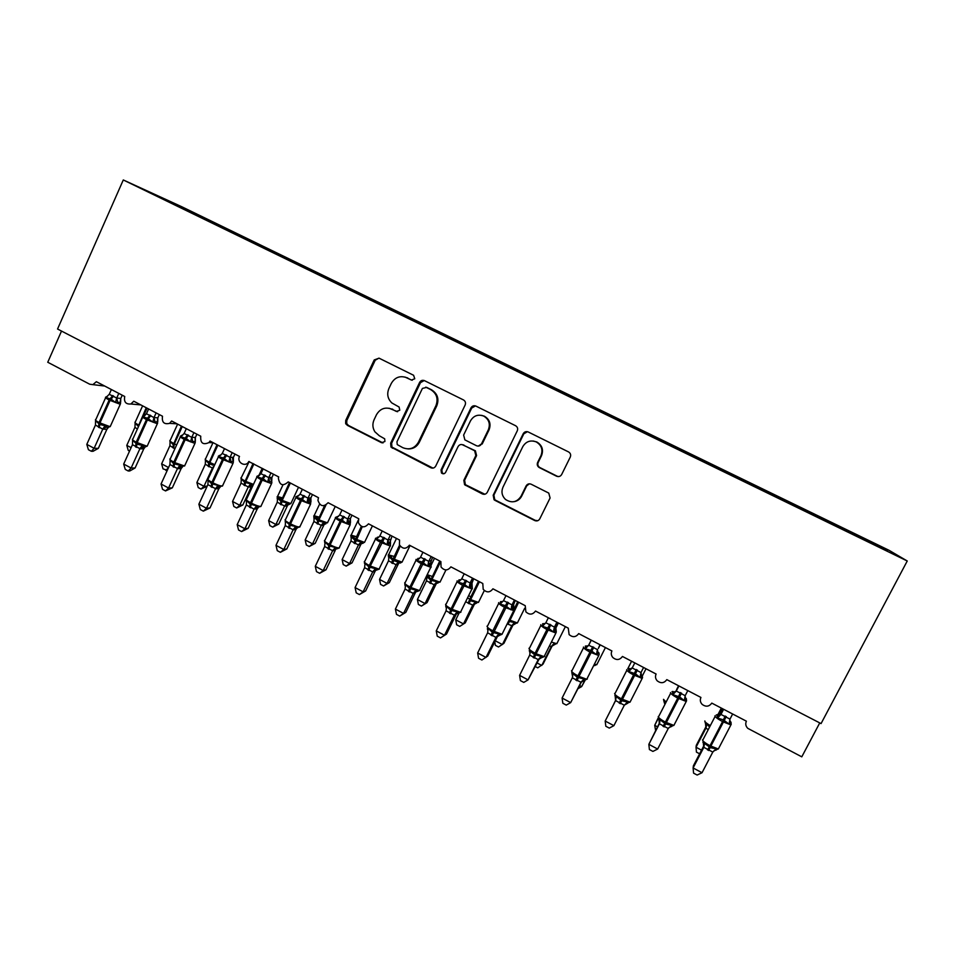 <?xml version="1.0" encoding="UTF-8"?>
<svg xmlns="http://www.w3.org/2000/svg" width="955" height="955" viewBox="0 0 955 955"><rect width="100%" height="100%" fill="white"/><g stroke="black" fill="none" stroke-linecap="round" stroke-linejoin="round"><path stroke-width="1.43" d="M414.768 378.777L413.599 375.267L379.04 358.161L374.217 359.94L345.734 420.379L345.626 423.423L347.357 425.345L381.523 442.702L384.913 441.508L384.686 438.811L379.314 435.755L374.873 431.779C372.546 427.936 372.271 423.948 374.074 419.794L376.461 414.757C380.162 408.561 385.319 406.711 391.92 409.206L396.397 411.45L399.787 410.232L399.106 407.033L391.884 402.974C387.682 398.892 386.68 394.069 388.9 388.506L391.299 383.433C394.916 377.32 399.99 375.387 406.532 377.631L411.414 380.042L414.768 378.777M556.562 476.211C558.747 477.034 560.454 476.461 561.683 474.48L570.278 457.075C571.102 454.878 570.529 453.159 568.547 451.918L528.151 431.935C526.026 431.206 524.379 431.815 523.197 433.749L493.186 495.215L494.057 499.74L494.881 500.313L534.693 520.535C536.853 521.382 538.548 520.821 539.778 518.851L550.08 497.997L548.767 493.09L531.171 484.221C529.01 483.385 527.327 483.958 526.11 485.928L521.036 496.254C516.906 502.33 511.749 503.404 505.565 499.489C501.924 495.955 501.065 491.837 502.999 487.134L522.791 446.654C526.002 441.413 530.491 439.825 536.233 441.914C541.569 445.185 543.144 449.769 540.948 455.69L537.617 462.471C536.829 464.536 537.319 466.207 539.121 467.484L556.562 476.211L558.866 476.557M123.291 179.958L57.551 329.021L821.061 723.592L907.25 560.991L889.093 550.331L181.605 206.662L123.291 179.958L907.25 560.991M465.157 404.992C465.945 402.819 465.383 401.136 463.473 399.93L424.271 380.556C422.253 379.935 420.701 380.556 419.603 382.43L390.655 443.18L390.977 447.036L430.824 467.759C432.913 468.571 434.549 467.998 435.743 466.052L465.157 404.992M475.96 406.114L515.569 425.715C517.526 426.933 518.088 428.628 517.276 430.812L487.325 492.243C486.119 494.189 484.46 494.75 482.335 493.926L464.596 484.722L463.832 480.317L475.841 455.559L474.647 450.772L463.008 444.887C460.895 444.087 459.248 444.66 458.054 446.618L445.627 472.343C444.469 474.014 443.072 474.229 441.473 473L441.019 469.991L470.97 407.881C472.116 405.971 473.728 405.35 475.805 406.042L475.96 406.114M104.68 386.035L92.874 384.638L96.36 381.69L124.735 396.504C123.756 401.924 125.809 404.407 130.895 403.989L133.76 401.219L162.505 416.237C161.681 422.277 164.045 424.641 169.596 423.351L171.637 421L200.753 436.208C200.24 443.096 202.985 445.209 208.966 442.571L210.005 441.043L239.49 456.442C236.363 462.566 245.877 467.783 248.778 461.516L278.729 476.939L278.359 478.001C279.517 485.331 282.811 486.62 288.219 481.893L318.481 497.698L317.931 500.325C320.188 506.496 323.578 507.296 328.09 502.712L358.746 518.732L358.352 522.564C361.229 527.769 364.607 528.187 368.487 523.818L399.548 540.041L399.417 544.756C402.628 549.209 405.959 549.364 409.42 545.186L440.888 561.624L441.043 566.972C444.433 570.899 447.716 570.863 450.891 566.852L482.788 583.505L483.194 589.307C486.692 592.852 489.939 592.685 492.923 588.805L525.238 605.685L525.871 611.833C529.452 615.092 532.663 614.829 535.516 611.045L568.273 628.151L569.108 634.586C572.725 637.63 575.925 637.295 578.694 633.595L611.892 650.94C610.842 653.327 611.176 655.536 612.895 657.589C616.56 660.478 619.747 660.096 622.445 656.455L656.109 674.027C655.011 676.51 655.405 678.79 657.255 680.879C660.967 683.637 664.155 683.219 666.817 679.626L700.934 697.448C699.812 700.003 700.23 702.343 702.223 704.456C705.972 707.118 709.159 706.664 711.785 703.107L746.392 721.18C745.222 723.818 745.688 726.206 747.801 728.355L801.782 756.838L819.748 722.911M727.555 473.358L833.524 524.856M727.638 473.191L683.207 451.811M683.291 451.643L639.468 430.55M639.54 430.383L596.302 409.576M596.374 409.397L553.709 388.876M553.781 388.697L511.677 368.451M511.737 368.272L470.194 348.288M470.254 348.109L429.261 328.389M429.308 328.222L388.84 308.752M388.888 308.572L348.945 289.365M348.993 289.186L309.563 270.217M309.599 270.038L270.671 251.32M270.707 251.141L232.28 232.662M826.899 521.645L827.424 520.618L785.141 500.265L784.724 501.148M813.541 514.936L813.875 514.22M784.055 500.826L784.58 499.811L742.345 479.47L741.916 480.341M770.363 493.95L770.709 493.246M727.674 473.417L728.188 472.415L700.099 458.949L699.74 459.63M727.65 473.405L728.092 472.546M686.096 453.207L686.597 452.204L658.389 438.679L658.019 439.36M685.571 452.957L686.024 452.109M645.043 433.26L645.544 432.257L617.205 418.672L616.823 419.341M644.028 432.77L644.494 431.935M604.503 413.563L604.993 412.56L576.545 398.915L576.163 399.584M603.011 412.835L603.488 412.011M564.465 394.105L564.954 393.114L536.4 379.41L535.994 380.066M562.519 393.15L562.996 392.338M524.975 374.778L525.405 373.894L496.743 360.154L496.337 360.787M522.516 373.715L523.018 372.916M485.952 355.738L486.346 354.926L457.576 341.126L457.17 341.759M483.087 354.424L483.528 353.732M447.37 336.996L447.764 336.172L418.899 322.336L418.481 322.957M444.111 335.408L444.529 334.787M409.253 318.469L409.647 317.657L380.699 303.774L380.269 304.382M405.589 316.69L406.006 316.069M371.602 300.18L371.984 299.369L342.952 285.438L342.511 286.034M367.532 298.199L367.962 297.578M334.405 282.095L334.787 281.295L305.66 267.316L305.218 267.913M329.929 279.922L330.37 279.326M297.65 264.237L298.02 263.437L268.821 249.422L268.379 250.007M292.791 261.873L293.233 261.276M261.336 246.581L261.694 245.781L178.943 205.755L178.716 206.435M232.304 232.483L194.354 214.23M225.44 229.14L225.798 228.352M61.514 331.075L47.75 362.255L89.722 384.22L92.874 384.638M828.092 522.23L828.51 521.335L827.424 520.618M741.76 480.27L742.345 479.47M686.597 452.204L700.099 458.949M645.544 432.257L658.389 438.679M604.993 412.56L617.205 418.672M564.954 393.114L576.545 398.915M525.405 373.894L536.4 379.41M486.346 354.926L496.743 360.154M447.764 336.172L457.576 341.126M409.647 317.657L418.899 322.336M371.984 299.369L380.699 303.774M334.787 281.295L342.952 285.438M298.02 263.437L305.66 267.316M261.694 245.781L268.821 249.422M878.696 546.606L879.304 546.009L828.51 521.335M879.304 546.009L887.302 550.784L833.62 524.701M194.39 214.051L151.165 193.041L178.943 205.755M728.188 472.415L742.274 479.255M411.414 380.042L405.075 377.082M389.055 408.227L397.626 411.712M378.956 358.125L375.231 360.226L346.82 420.498L346.713 423.531L348.444 425.441L383.015 442.941M424.235 380.532L420.487 382.645L391.622 443.227L391.944 447.083L432.973 468.117M426.658 387.372L422.408 388.434L396.958 441.783L397.256 444.588L402.831 447.692C409.468 450.247 414.661 448.42 418.433 442.201L435.934 405.66C438.452 398.748 436.674 393.376 430.61 389.556L425.739 387.145M408.012 448.922C413.085 449.053 416.858 446.833 419.329 442.249L418.433 442.201M426.718 387.408L431.469 389.759C437.521 393.567 439.3 398.927 436.781 405.815L419.329 442.249M461.981 444.553L475.387 450.796L476.581 455.571L464.608 480.258L465.372 484.651L484.842 494.236M475.459 405.911L471.734 408.024L441.843 469.967L442.308 472.964L443.848 473.752M488.363 429.738C490.512 423.853 488.96 419.293 483.684 416.082C478.049 414.052 473.644 415.64 470.493 420.857L463.629 435.062L464.87 439.873L476.461 445.71C478.586 446.522 480.246 445.949 481.451 443.98L488.363 429.738L489.067 429.834C491.216 423.948 489.664 419.412 484.412 416.213L481.571 415.353M478.264 446.104L481.451 443.98M489.067 429.834L482.18 444.027M533.165 441.007L536.817 441.974C542.13 445.233 543.705 449.805 541.509 455.702L538.19 462.471C537.402 464.524 537.892 466.183 539.682 467.461L557.087 476.163M514.172 501.65C517.55 501.041 520.045 499.214 521.657 496.158L521.036 496.254M529.368 483.815L526.706 485.856L521.657 496.158M527.423 431.696L523.818 433.821L493.878 495.108L494.75 499.632L495.573 500.193L535.278 520.368L537.772 520.69M129.558 451.094L128.233 450.39L126.788 445.376L134.965 427.279L135.121 423.137L138.26 426.312L146.234 407.737M126.788 445.376L131.11 447.668M137.365 429.082L134.965 427.279M135.073 423.948L135.121 423.137M118.79 393.4L116.713 398.044L120.748 398.426L120.652 402.234L115.483 402.544L111.15 399.095L105.921 397.543L107.569 396.134M95.512 421.43L95.56 420.666L99.738 424.509L105.074 425.703L107.473 427.494L107.235 428.485L106.841 429.356L102.77 429.153L95.44 425.082L86.798 444.373L94.139 448.289L102.746 429.129M98.329 448.373L93.029 451.309L91.346 451.273L94.139 448.289L98.329 448.373L106.841 429.356M108.273 427.554L106.888 429.332M120.748 398.426L120.593 401.948M122.24 395.203L120.772 398.45M111.389 389.533L109.24 394.308L116.713 398.044M105.921 397.543L109.24 394.308M116.641 398.187L115.483 402.544M95.56 420.666L95.44 425.082M105.074 425.703L102.818 428.986M91.346 451.273L88.409 449.71L86.798 444.373M167.316 470.266L163.019 468.857L161.634 463.855L169.918 445.687L170.097 441.532L173.309 444.744L181.414 426.109M161.634 463.855L168.569 467.532M174.884 448.79L169.918 445.687M170.05 442.428L170.097 441.532M165.812 470.349L168.474 467.747M207.163 486.226L201.039 489.056L203.976 486.31L212.404 468.057L205.277 464.297L196.885 482.55L203.976 486.31L207.187 486.155M212.953 468.583L212.332 468.189M205.444 461.134L205.492 460.143L208.763 463.402L217.012 444.696M208.202 466.398L208.763 463.402L212.75 465.109M212.404 468.057L214.23 465.622M205.277 464.297L205.492 460.143M201.039 489.056L198.21 487.551L196.885 482.55M242.833 504.992L236.685 507.976L239.741 505.279L248.264 486.943L241.054 483.146L232.554 501.459L239.741 505.279L242.833 504.992L251.249 486.907L248.204 487.074M251.32 486.775L252.442 485.403L249.924 487.05C248.634 487.05 249.422 486.489 252.311 485.391L250.616 483.875L244.647 482.287L253.027 463.509M241.257 480.067L241.305 478.98L244.647 482.287L244.014 485.259M248.264 486.943L250.616 483.875M241.054 483.146L241.305 478.98M236.685 507.976L233.82 506.46L232.554 501.459M278.8 524.056L272.748 527.136L275.911 524.462L284.566 506.043L277.26 502.211L268.642 520.606L275.911 524.462L278.8 524.056L287.336 505.899L284.495 506.186M288.446 504.467L287.336 505.899M280.746 499.752L281.152 497.746L279.349 498.45L279.827 499.226M282.322 497.83L277.511 496.54L277.189 498.629L277.559 498.033L280.961 501.387L289.484 482.55M280.257 504.347L280.961 501.387L286.978 502.987L289.258 504.503M284.566 506.043L286.978 502.987M277.26 502.211L277.559 498.033M272.748 527.136L269.859 525.596L268.642 520.606M156.119 412.894L154.006 417.562L157.826 417.824L157.766 421.668L152.8 422.11L147.548 418.159L143.119 417.037L144.862 415.544M132.566 441.091L132.614 440.267L136.875 444.171L142.247 445.352L144.456 447.095M135.097 467.986L129.808 470.958L128.209 470.982L131.122 468.034L123.684 464.058L132.459 444.684L139.919 448.647L131.122 468.034L135.097 467.986L143.775 448.862L139.872 448.802L143.405 446.761M145.1 447.143L143.775 448.862M157.826 417.824L157.635 421.298M159.33 414.577L157.85 417.848M148.622 408.979L146.449 413.778L154.006 417.562M143.119 417.037L146.449 413.778M153.946 417.705L152.8 422.11M132.614 440.267L132.459 444.684M142.247 445.352L139.919 448.647M128.209 470.982L125.248 469.394L123.684 464.058M193.925 432.639L191.776 437.318L195.381 437.462L195.333 441.341L190.582 441.914L186.213 438.417L180.793 436.781L182.56 435.11M170.074 461.026L170.133 460.107L173.571 463.581L179.886 465.264L181.904 466.935L184.948 465.228M172.33 487.838L165.537 490.93L168.569 488.017L161.049 483.994L169.93 464.536L177.487 468.547L168.569 488.017L172.33 487.838L181.128 468.63L177.427 468.69M182.393 466.983L181.128 468.63M195.381 437.462L195.154 440.888M196.897 434.191L195.393 437.474M186.321 428.676L184.124 433.498L191.776 437.318M180.793 436.781L184.124 433.498M191.716 437.474L190.582 441.914M170.133 460.107L169.93 464.536M179.886 465.264L177.487 468.547M181.366 468.189L182.453 466.983M165.537 490.93L162.541 489.33L161.049 483.994M232.208 452.634L230.036 457.338L233.39 457.338L233.39 461.265L228.854 461.969L223.53 457.97L218.934 456.765L220.557 454.998M208.071 481.225L208.13 480.198L211.64 483.731L218.003 485.427L219.841 487.038L222.849 485.307M210.016 507.941L203.331 511.14L206.495 508.251L198.879 504.192L207.892 484.639L215.544 488.697L206.495 508.251L210.016 507.941L218.934 488.65L215.484 488.865L219.053 486.775M220.151 487.062L218.934 488.65M233.39 457.338L233.151 460.967M234.942 454.067L233.414 457.361M224.509 448.611L222.276 453.458L230.036 457.338M218.934 456.765L222.276 453.458M229.964 457.481L228.854 461.969M208.13 480.198L207.892 484.639M218.003 485.427L215.544 488.697M219.029 488.471L220.199 487.062M203.331 511.14L200.299 509.516L198.879 504.192M271.853 482.848L271.721 481.499L267.615 482.275L263.198 478.753L257.564 477.011L259.032 475.148M246.342 499.811L246.271 501.184L246.605 500.551L250.198 504.133L256.609 505.84L257.599 507.177L260.906 506.46L261.252 505.637M248.193 528.294L241.615 531.589L244.898 528.748L237.186 524.629L246.318 505.004L254.078 509.111L244.898 528.748L248.193 528.294L257.241 508.931L254.078 509.111M258.423 507.403L257.241 508.931M270.969 472.88L268.773 477.607L271.9 477.476L271.602 480.795M273.464 474.181L271.912 477.5M263.186 468.81L260.906 473.68L268.773 477.607M271.9 477.476L271.733 481.499M257.564 477.011L260.906 473.68M268.809 477.584L267.615 482.275M246.605 500.551L246.318 505.004M256.609 505.84L254.126 509.003L257.599 507.177M241.615 531.589L238.535 529.953L237.186 524.629M315.198 543.347L309.253 546.511L312.536 543.873L321.286 525.393L313.909 521.502L305.17 539.969L312.536 543.873L315.198 543.347L323.84 525.119L321.238 525.537L327.792 522.17M324.903 523.734L323.84 525.119M317.167 518.887L317.561 516.87L315.807 517.61L316.26 518.362M313.801 517.885L314.231 517.324L317.717 520.726L324.569 505.649M316.941 523.662L317.717 520.726L323.769 522.337L324.593 523.555M321.286 525.393L325.93 523.782M321.608 524.856L323.769 522.337M313.909 521.502L314.231 517.324M309.253 546.511L306.316 544.959L305.17 539.969M310.244 493.389L308.011 498.14L310.888 497.865L310.948 501.864L306.865 502.855L301.482 498.808L296.683 497.519L297.256 496.051L298.808 495.633M285.163 521.752L285.569 521.167L290.189 525.298L295.704 526.527L297.208 528.008L300.145 526.241M286.846 548.91L280.376 552.312L283.802 549.507L275.983 545.341L285.247 525.62L293.101 529.774L283.802 549.507L286.846 548.91L296.014 529.464L293.03 529.93M296.086 529.309L297.136 527.996L296.086 529.309M310.888 497.865L310.554 501.053M312.476 494.559L310.9 497.889M302.353 489.27L300.049 494.153L308.011 498.14M296.683 497.519L300.049 494.153M307.94 498.283L306.865 502.855M285.569 521.167L285.247 525.62M295.704 526.527L293.101 529.774M280.376 552.312L277.26 550.653L275.983 545.341M346.617 423.244L346.056 424.223M352.037 562.877L346.188 566.124L349.59 563.522L358.459 544.959L350.986 541.019L342.141 559.582L349.59 563.522L352.037 562.877L360.799 544.565L358.4 545.114L359.402 543.956L363.031 543.3M354.03 538.25L354.412 536.233L352.693 537.008L353.135 537.713M351.285 538.334L351.356 536.841L354.914 540.291L361.324 526.348M354.054 543.216L354.914 540.291L361.002 541.915L361.778 543.12M358.459 544.959L361.002 541.915M350.986 541.019L351.356 536.841M346.188 566.124L343.215 564.548L342.141 559.582M350.019 514.172L347.751 518.935L350.389 518.517L350.473 522.564L346.629 523.698L342.177 520.129L336.315 518.29L336.817 516.774L338.524 516.297M324.975 543.49L325.046 542.046L328.807 545.735L335.312 547.478L336.649 548.898L339.359 547.931L339.55 547.108M326.001 569.801L319.65 573.298L323.196 570.541L315.281 566.315L324.676 546.511L332.638 550.713L323.196 570.541L326.001 569.801L335.3 550.247L332.567 550.88L336.172 548.743M350.389 518.517L350.007 521.549M351.989 515.199L350.401 518.541M342.021 509.994L339.694 514.9L347.751 518.935M336.315 518.29L339.694 514.9M347.68 519.09L346.629 523.698M325.046 542.046L324.676 546.511M335.312 547.478L332.638 550.713M319.65 573.298L316.487 571.615L315.281 566.315M392.063 408.979L392.887 409.349M389.318 582.634L383.576 585.976L387.085 583.421L396.086 564.775L388.518 560.788L379.553 579.422L387.085 583.421L389.318 582.634L398.199 564.238L396.015 564.906M391.335 557.851L391.693 555.834L390.022 556.634L390.44 557.302M388.852 558.269L388.924 556.598L392.553 560.096L399.572 545.09M391.634 562.996L392.553 560.096L400.587 563.044M396.086 564.775L398.701 561.731M388.518 560.788L388.924 556.598M383.576 585.976L380.568 584.388L379.553 579.422M390.32 535.218L388.017 540.005L390.392 539.444L390.511 543.526L386.906 544.804L381.463 540.709L376.473 539.336L377.44 537.164L378.777 537.211M364.953 564.823L365.025 563.187L368.869 566.936L375.434 568.691L376.604 570.063L379.35 569.073L379.469 568.261M365.658 590.942L359.414 594.559L363.103 591.837L355.081 587.552L364.619 567.664L372.677 571.926L363.103 591.837L365.658 590.942L375.088 571.317L372.617 572.093L376.234 569.932M375.16 571.174L376.007 570.051M382.215 530.98L379.851 535.91L388.04 539.981L388.721 543.956M392.016 536.101L389.974 542.273M376.473 539.336L379.851 535.91M387.945 540.148L386.906 544.804M365.025 563.187L364.619 567.664M375.434 568.691L372.677 571.926M359.414 594.559L356.215 592.852L355.081 587.552M427.052 602.629L421.418 606.079L425.059 603.548L434.167 584.83L426.515 580.795L417.419 599.501L425.059 603.548L427.052 602.629L436.053 584.162L434.107 584.961M429.093 577.656L429.44 575.662L427.816 576.498L428.198 577.107M426.873 578.479L426.957 576.593L430.669 580.139L439.766 561.039M429.655 583.028L430.669 580.139L436.853 581.798L437.808 583.051L440.351 581.452M434.167 584.83L436.853 581.798M426.515 580.795L426.957 576.593M421.418 606.079L418.374 604.455L417.419 599.501M431.147 556.538L428.807 561.349L430.92 560.633L431.015 565.026L427.721 566.196L422.241 562.077L417.144 560.657L417.944 558.365L419.579 558.389M405.457 586.466L404.896 585.105L405.541 584.615L409.468 588.423L416.082 590.19L417.108 591.503L419.854 590.488L419.913 589.689M405.827 612.37L399.703 616.094L403.535 613.42L395.406 609.075L405.087 589.092L413.252 593.413L403.535 613.42L405.827 612.37L415.389 592.649L413.181 593.58L416.81 591.408M432.567 557.278L430.466 563.223M422.934 552.253L420.534 557.207L428.807 561.349M417.144 560.657L420.534 557.207M428.735 561.492L427.721 566.196M405.541 584.615L405.087 589.092M416.082 590.19L413.252 593.413M399.703 616.094L396.468 614.363L395.406 609.075M459.713 626.408L465.252 622.875L459.713 626.408L456.633 624.785L455.762 619.831L463.485 623.925L472.725 605.124L465.945 601.901M465.252 622.875L474.36 604.324L472.653 605.279L478.813 601.71M455.762 619.831L459.009 613.206M474.432 604.193L475.005 603.393M468.153 603.297L469.239 600.432L475.471 602.104L476.068 603.226M472.725 605.124L475.471 602.104M472.51 578.133L470.135 582.968L471.985 582.108L472.164 586.609L469.072 587.874L463.557 583.72L458.352 582.252L458.985 579.864L460.943 579.816M446.486 608.454L445.854 606.771L446.582 606.33L450.593 610.185L457.254 611.976L458.137 613.229L460.895 612.191L460.907 611.415M446.51 634.072L440.53 637.904L444.493 635.278L436.268 630.885L446.081 610.806L454.353 615.187L444.493 635.278L446.51 634.072L456.227 614.268L454.27 615.342M464.19 573.8L461.754 578.778L470.158 582.944L470.779 586.943M473.644 578.73L471.507 584.4M458.352 582.252L461.754 578.778M470.063 583.123L469.072 587.874M446.582 606.33L446.081 610.806M457.254 611.976L454.353 615.187M440.53 637.904L437.247 636.149L436.268 630.885M495.299 640.805L502.39 644.553L511.761 625.68L507.511 624.021M494.797 641.82L495.382 645.353L498.498 647.001L503.906 643.36L513.145 624.737L511.689 625.823L515.282 623.83M508.872 621.287L514.566 622.66L515.103 623.758M511.761 625.68L514.566 622.66M514.423 600.027L512.011 604.885L513.587 603.858L513.874 608.49L510.973 609.827L505.422 605.649L500.11 604.133L500.551 601.626L502.593 601.543M488.041 630.801L487.348 628.724L488.16 628.318L492.279 632.234L498.988 634.036L499.728 635.242L495.92 637.403L487.623 632.807L477.655 652.981L486 657.434L495.92 637.391L497.591 636.161L487.742 656.061L481.881 660.012L478.562 658.234L477.655 652.981M515.27 600.468L513.098 605.78M505.995 595.634L503.524 600.623L512.011 604.885M500.11 604.133L503.524 600.623M511.94 605.04L510.973 609.827M488.16 628.318L487.623 632.807M498.988 634.036L495.991 637.248M537.188 663.009L541.772 665.444L551.274 646.487L549.435 645.962M535.385 666.602L537.749 667.855L543.049 664.107L552.42 645.401M552.396 645.437L551.202 646.619M551.274 646.487L554.163 643.479L554.76 644.589L557.171 643.002M556.276 632.174L556.132 630.67L553.434 632.079L548.874 628.414L542.428 626.313L542.691 623.699L544.314 623.615M529.273 650.498L534.502 654.593L541.27 656.407L541.891 657.565L544.625 656.455L544.541 655.751M519.604 675.364L520.415 680.605L523.782 682.407L528.055 679.876L519.604 675.364L529.703 655.106L538.202 659.607L528.055 679.876L539.515 658.353M539.491 658.389L538.119 659.75M556.896 622.218L554.461 627.089L555.667 626.074M557.445 622.505L555.738 625.919M548.349 617.754L545.842 622.779L554.461 627.089M555.738 625.907L556.144 630.658M542.428 626.313L545.842 622.779M554.378 627.244L553.434 632.079M530.3 650.606L529.703 655.106M541.27 656.407L538.202 659.607M579.625 685.511L581.655 686.597L584.878 680.223M578.05 688.639L581.655 686.597L585.164 680.187M594.726 665.623L597.102 664.035M598.749 652.563L596.469 654.641L590.847 650.403L585.308 648.791L585.379 646.046L586.657 645.962M571.747 672.702L577.298 677.238L584.126 679.077L584.579 680.163L587.325 679.029L587.218 678.372M562.101 698.045L562.841 703.274L566.255 705.1L570.672 702.617L562.101 698.045L572.284 677.847L580.974 682.252L570.672 702.617L581.786 681.249M581.702 681.321L580.891 682.419L584.579 680.163M599.943 644.697L598.379 648.409M600.182 644.828L598.451 648.254M591.288 640.172L588.734 645.222L597.472 649.591L598.021 653.59M585.308 648.791L588.734 645.222M597.388 649.746L596.469 654.641M573.012 673.191L572.367 677.692M584.126 679.077L580.974 682.252M615.82 699.955L613.922 703.704L615.82 699.991M642.082 675.257L642.417 675.937L640.089 677.501L635.481 673.788L628.772 671.568L628.653 668.703L629.596 668.572M614.865 695.55L621.729 700.743L627.554 702.044L627.936 703.107L624.379 705.112M615.199 696.362L615.593 700.6L605.183 721.037L615.629 700.516M613.874 725.669L609.29 728.104L605.828 726.254L605.183 721.037L613.874 725.669L624.319 705.22L615.593 700.6L616.285 696.088M643.575 667.485L640.984 672.559L640.089 677.501M632.294 667.82L634.8 662.901L632.21 667.975L640.984 672.559M628.772 671.568L632.21 667.975M627.554 702.044L624.319 705.22M658.401 717.468L654.712 725.334L658.425 718.112M655.596 730.42L654.712 725.334L657.458 726.791M663.63 699.92L664.167 702.164L665.289 701.913L665.062 704.11M686 698.248L686.454 699.048L684.305 700.672L679.674 696.947L672.833 694.655L672.511 691.671L673.144 691.492M658.556 718.697L665.719 724.021L671.58 725.334L671.89 726.349L668.918 727.591M657.649 749.042L652.91 751.418L649.4 749.544L648.851 744.339L657.649 749.042L668.249 728.486L659.416 723.806L648.851 744.339L659.774 722.314M658.974 719.521L659.332 723.962L659.762 722.374M687.803 690.584L685.177 695.682L684.305 700.672M676.713 689.379L676.283 691.026L685.177 695.682M678.575 685.762L676.797 689.224M678.91 685.941L676.367 690.883M672.833 694.655L676.283 691.026M660.156 719.294L659.416 723.806M671.58 725.334L668.249 728.486M699.633 753.805L696.446 752.122L696.028 747.24L705.96 728.116L706.163 726.313L696.291 745.318L696.028 747.24L701.531 750.164M708.216 729.668L705.96 728.116M704.933 721.562L705.578 723.95L706.784 723.735L708.598 726.134M706.032 727.973L706.784 723.735M730.527 721.562L731.1 722.481L729.119 724.165L723.389 719.843L717.503 718.065L716.966 714.961L721.156 712.418L720.953 714.412L729.966 719.127L732.64 713.994M702.832 742.13L710.305 747.622L716.202 748.935L716.441 749.926L713.946 750.737M702.032 772.726L697.126 775.042L693.569 773.144L693.103 767.963L702.032 772.726L712.788 752.074L703.835 747.335L693.103 767.963L693.414 765.755L703.99 745.425L703.74 747.49L703.346 743.002M721.073 712.573L722.959 708.944M723.615 709.29L721.037 714.256M717.503 718.065L720.953 714.412M729.966 719.127L729.119 724.165M704.635 742.811L703.835 747.335M716.202 748.935L712.788 752.074M407.785 378.013L406.854 377.786M397.352 411.593L396.397 411.45M382.525 442.762L381.523 442.702M348.444 425.441L347.357 425.345M346.82 420.498L345.734 420.379M375.231 360.226L374.217 359.94M412.262 380.233L411.342 380.006M431.684 467.735L430.824 467.759M393.257 448.217L392.302 448.182M391.622 443.227L390.655 443.18M420.487 382.645L419.603 382.43M436.781 405.815L435.934 405.66M431.469 389.759L430.61 389.556M483.063 493.842L482.335 493.926M466.279 485.319L465.515 485.379M464.608 480.258L463.832 480.317M476.581 455.571L475.841 455.559M474.898 450.509L474.158 450.474M463.784 444.935L463.008 444.887M441.843 469.967L441.019 469.991M471.734 408.024L470.97 407.881M526.706 485.856L526.11 485.928M495.573 500.193L494.881 500.313M493.878 495.108L493.186 495.215M523.818 433.821L523.197 433.749M142.605 405.839L135.3 421.991C134.261 422.229 135.312 423.208 138.451 424.927M143.56 415.926L147.07 408.179M112.714 395.537L109.145 400.038C105.826 398.223 104.752 397.232 105.933 397.041L107.64 396.086M105.623 397.71L95.882 419.448C94.676 419.711 95.727 420.749 99.034 422.576L98.472 427.267M120.581 403.476L119.924 404.168L109.145 400.038L99.034 422.576L109.837 426.599L110.553 425.846M99.356 427.745L99.917 423.041L110.028 400.503L113.597 396.003M116.749 398.032L117.608 401.948M120.437 400.085L120.294 404.18L110.219 426.599L107.461 427.494M106.292 427.124L102.77 429.153M177.618 424.127L170.241 440.303C169.166 440.565 170.265 441.58 173.535 443.383L174.383 443.824L182.262 426.551M172.807 447.764L173.309 444.744L174.156 445.197L174.383 443.824L176.651 444.923M173.655 448.205L174.156 445.197M213.001 442.702L205.576 458.83C204.477 459.104 205.635 460.179 209.026 462.041L209.885 462.495L217.871 445.149M209.061 466.852L209.885 462.495L214.756 464.667M212.356 468.213L213.777 466.804M249.207 461.516L241.34 477.572C240.206 477.87 241.412 478.98 244.946 480.926L245.805 481.38L253.899 463.963M244.886 485.713L245.805 481.38L253.469 484.388M248.216 487.098L251.547 485.14M282.943 484.937L277.499 496.54C276.365 496.851 277.63 498.021 281.283 500.038L290.857 503.583L291.18 502.903M281.14 504.813L282.167 500.504L290.368 483.015M287.3 505.923L288.47 504.443M284.506 506.198L287.849 504.24M277.189 498.629L277.499 499.238M149.959 415.031L146.437 419.591C142.987 417.705 141.865 416.655 143.071 416.452L144.014 415.664M142.761 417.144L132.888 438.954C131.659 439.24 132.757 440.327 136.195 442.225L135.526 446.904M157.682 422.946L157.121 423.662L146.437 419.591L136.195 442.225L146.891 446.188L147.512 445.412M136.422 447.37L137.09 442.702L147.345 420.057L150.854 415.497M154.053 417.538L154.877 421.465M157.527 419.15L157.384 423.662L147.166 446.188L144.444 447.083C142.808 447.453 142.45 447.835 143.393 448.253L143.728 448.886M187.681 434.764L184.22 439.384C180.614 437.426 179.445 436.328 180.686 436.101L181.45 435.408M180.352 436.817L170.36 458.71C169.083 459.009 170.241 460.143 173.822 462.125L173.034 466.78M173.941 467.258L174.729 462.614L184.578 466.028L194.951 443.395L184.22 439.384L173.822 462.125L174.729 462.614L185.127 439.861L188.589 435.241M195.25 442.654L195.118 438.369M181.534 435.432L182.632 435.194M191.824 437.306L192.624 441.246M180.984 466.649L177.439 468.702M181.916 466.935C179.659 467.628 179.134 468.093 180.304 468.344L181.08 468.654M225.881 454.747L222.467 459.439C218.719 457.385 217.489 456.239 218.755 456.001L219.101 455.595M218.42 456.729L208.286 478.706C206.984 479.016 208.19 480.21 211.926 482.287L211.031 486.907M211.95 487.396L212.846 482.776C217.036 484.877 220.223 486 222.419 486.119L232.996 463.39L222.467 459.439L211.926 482.287L212.846 482.776L223.386 459.928L226.801 455.237M233.307 462.614L233.175 461.289C232.363 458.233 232.375 457.039 233.187 457.732L233.247 457.743M219.626 455.38L220.892 455.069M230.071 457.314L230.847 461.265M219.853 487.026C216.833 488.196 216.009 488.781 217.37 488.793L218.898 488.674M264.559 474.993L261.204 479.756C257.313 477.619 256.012 476.414 257.301 476.151M256.955 476.891L246.688 498.94C245.363 499.286 246.641 500.539 250.52 502.7L249.506 507.284M250.437 507.785L251.452 503.19C255.618 505.291 258.757 506.389 260.858 506.46L271.53 483.636L261.204 479.756L250.52 502.7L251.452 503.19L262.148 480.246L265.502 475.483M258.196 475.578L259.641 475.196M271.721 481.499L270.301 477.369L268.773 477.691L269.561 481.535M258.399 507.403L257.205 508.955M319.137 517.121L314.028 515.736C313.001 516.118 314.35 517.335 318.075 519.377L318.958 519.842L325.942 505.088M317.824 524.128L318.958 519.842L327.458 522.874L335.253 506.448M323.817 525.143L324.975 523.698M313.813 517.897L314.171 518.661M303.75 495.49L300.455 500.325C296.492 498.152 295.083 496.898 296.241 496.552M285.485 519.448C284.292 519.878 285.664 521.179 289.604 523.376L288.47 527.936M289.413 528.425L290.547 523.877C294.641 525.942 297.709 527.017 299.751 527.076L310.566 504.145L300.455 500.325L289.604 523.376L290.547 523.877L301.398 500.814L304.693 495.979M309.348 502.067L310.566 504.145L310.769 501.972L308.704 498.403L307.916 498.522L308.775 502.079M297.256 496.051L298.903 495.573M285.509 522.445L285.175 521.764M296.635 527.829L293.042 529.941M356.394 536.65L350.986 535.158C350.091 535.612 351.524 536.877 355.296 538.954L364.524 542.392L364.858 541.688M354.95 543.682L362.267 526.706M360.763 544.589L361.79 543.264M343.442 516.249L340.195 521.155C336.172 518.947 334.668 517.646 335.683 517.228M324.772 540.22C323.721 540.721 325.189 542.082 329.2 544.314L327.947 548.839M328.902 549.352L330.155 544.816C334.166 546.857 337.163 547.907 339.132 547.967L350.115 524.916L340.195 521.155L329.2 544.314L330.155 544.816L341.162 521.669L344.397 516.75M348.969 522.851L350.115 524.916L350.33 522.719L347.596 519.615L348.491 522.886M336.817 516.774L338.679 516.189M347.787 518.911L347.465 519.675M394.105 556.431L388.399 554.819C387.611 555.344 389.151 556.658 392.983 558.77L402.031 562.161L402.377 561.445M392.541 563.474L400.217 546.129M398.163 564.274L399.095 563.044M396.027 564.918L399.405 562.913M383.647 537.283L380.472 542.273C376.377 540.029 374.766 538.656 375.649 538.166M364.571 561.265C363.652 561.838 365.228 563.271 369.31 565.527L367.926 570.028M368.893 570.541L370.277 566.04L379.051 569.132L390.189 545.974L380.472 542.273L369.31 565.527L370.277 566.04L384.614 537.796M390.476 545.938L390.404 543.729L387.635 541.031M376.903 537.772L378.992 537.056M432.281 576.45L427.494 574.767M426.849 576.092L432.042 579.315L440.697 561.528M430.574 583.505L432.042 579.315L440.004 582.168L445.961 569.944M436.017 584.185L436.829 583.087M434.107 584.973L437.509 582.944M424.378 558.603L421.262 563.653C417.096 561.373 415.389 559.952 416.117 559.367M404.884 582.574C404.108 583.242 405.791 584.723 409.934 587.027L408.442 591.479M409.42 592.005L410.925 587.54L419.496 590.572L430.789 567.294L421.262 563.653L409.934 587.027L410.925 587.54L425.369 559.117M431.147 567.246L431.015 565.026L428.568 562.614L429.487 565.312M417.514 559.033L419.83 558.186M428.831 561.313L428.353 562.65M416.201 591.527L415.365 592.685M470.922 596.72L468.607 595.729M467.831 598.057L469.741 599.131L478.503 581.273M469.239 600.432L469.741 599.131L470.672 599.621L479.434 581.762M469.084 603.787L470.672 599.621L478.455 602.426L484.304 590.548M465.646 580.186L462.602 585.331C458.364 583.004 456.538 581.523 457.135 580.855M445.734 604.169C445.102 604.921 446.892 606.461 451.106 608.801L449.471 613.229M450.462 613.755L452.109 609.326L460.477 612.286L471.937 588.913L462.602 585.331L451.106 608.801L452.109 609.326L466.649 580.712M472.355 588.841L472.164 586.609L469.621 584.544M458.651 580.592L461.205 579.566M457.923 613.158L454.282 615.354M457.457 612.847L456.204 614.292M509.493 620.034L517.395 622.947L517.753 622.218M514.029 609.206L517.717 601.745M508.072 624.319L518.661 602.247M507.475 602.068L504.491 607.285C500.181 604.933 498.247 603.381 498.677 602.629M487.122 626.05C486.632 626.886 488.542 628.486 492.828 630.861L491.061 635.254M514.112 610.711L504.491 607.285L492.828 630.861L502.008 634.311L502.437 633.428M492.064 635.791L508.478 602.593M500.336 602.426L503.142 601.208M512.035 604.849L512.632 608.86M499.584 635.194L497.436 635.517M497.973 635.529L497.567 636.197M554.986 629.751L558.377 622.982M551.775 642.178L556.813 643.718L565.372 626.635M551.202 646.63L554.64 644.553M549.853 624.236L546.929 629.536C542.547 627.137 540.506 625.525 540.781 624.689M529.046 648.218C528.724 649.137 530.741 650.809 535.098 653.22L533.188 657.577M534.215 658.114L536.125 653.769L544.099 656.622L555.917 633.022L546.929 629.536L535.098 653.22L536.125 653.769L550.868 624.773M542.583 624.546L545.603 623.161M554.473 627.053L555.034 631.076M530.109 653.554L529.404 650.964M541.795 657.529L538.119 659.762M594.738 664.37L596.744 664.752L605.434 647.562M592.792 646.714L589.951 652.098C585.499 649.651 583.326 647.967 583.445 647.048M571.544 670.685C571.377 671.687 573.513 673.43 577.942 675.889L575.901 680.199M576.927 680.748L578.981 676.438L586.776 679.244L598.761 655.524L589.951 652.098L577.942 675.889L578.981 676.438L593.831 647.251M599.119 654.688L598.988 653.148L596.839 651.871M585.391 646.977L588.686 645.317M572.654 676.844L572.009 673.514M636.328 669.479L633.559 674.946C629.023 672.475 626.731 670.72 626.695 669.706M614.614 693.449C614.602 694.548 616.858 696.35 621.371 698.857L619.174 703.131M642.56 677.513L642.202 678.348L633.559 674.946L621.371 698.857L630.037 702.164L630.467 701.304M620.225 703.68L637.379 670.04M628.772 669.706L632.317 667.784M641.044 672.451L641.581 676.403M663.522 699.335L666.101 702.092M664.167 702.164L664.919 704.396M680.449 692.566L677.752 698.117C673.144 695.598 670.732 693.784 670.517 692.673L670.577 692.566M658.258 716.525C658.413 717.718 660.788 719.592 665.384 722.135L663.045 726.373M686.597 700.648L686.239 701.471L677.752 698.117L665.384 722.135L673.884 725.406L674.326 724.559M664.095 726.934L681.524 693.127M672.75 692.733L676.379 690.847M685.093 695.861L685.726 699.538M704.874 720.953L704.778 721.121C704.945 722.028 706.784 723.52 710.329 725.609M717.897 714.686L721.323 708.085M719.425 714.221L722.326 708.622M705.578 723.95L705.948 728.116M725.179 715.975L722.565 721.61C717.874 719.043 715.331 717.157 714.949 715.952L715.068 715.749M702.498 739.91C702.832 741.211 705.339 743.145 710.007 745.736L707.512 749.926M731.255 724.105L730.897 724.917L722.565 721.61L710.007 745.736L718.351 748.971L718.793 748.135M708.586 750.499L726.266 716.537M717.336 716.095L721.049 714.221M729.787 719.581L730.491 722.983M140.839 404.92L130.895 403.989M177.081 423.841L169.596 423.351M213.204 442.714L208.966 442.571M407.463 377.87L406.532 377.631M346.713 423.531L345.626 423.423M391.944 447.083L390.977 447.036M465.372 484.651L464.596 484.722M475.387 450.796L474.647 450.772M442.308 472.964L441.473 473M484.412 416.213L483.684 416.082M494.75 499.632L494.057 499.74M135.061 423.554L135.037 422.635M169.978 441.831L169.966 440.971M205.337 460.501L205.301 459.522M258.889 475.495L262.231 468.32M241.114 479.386L241.042 478.276M252.991 485.427L252.299 485.391M284.602 505.971L290.857 503.583L298.521 487.265M132.566 439.766L132.566 440.565M144.229 415.592L144.933 415.485M170.026 459.534L170.074 460.596M207.939 479.553L207.975 480.532M258.28 507.38L254.173 509.015M313.92 517.789L314.111 515.724L319.555 504.192M285.223 520.332L285.485 521.86M285.581 519.448L295.99 497.316M293.472 529.154L297.208 528.008M350.951 537.235L351.142 535.146L358.28 520.153M359.02 544.099L364.524 542.392L372.426 525.871M324.593 541.103L324.688 542.452M324.963 540.196L335.503 517.98M333.271 549.734L336.649 548.898M388.422 556.92L388.613 554.783L396.48 538.429M396.85 563.677L402.031 562.161L410.065 545.52M364.428 562.459L364.559 563.522M364.846 561.218L375.53 538.918M373.548 570.684L376.616 570.051M431.087 565.3L434.489 558.281M435.122 583.541L437.808 583.051M404.813 584.03L404.956 584.842M405.23 582.514L416.07 560.108M414.327 591.969L417.108 591.503M469.932 584.579L471.149 582.084M473.847 603.691L476.306 603.309M445.734 605.828L445.854 606.449M446.14 604.085L457.135 581.583M455.607 613.588L458.137 613.229M513.038 624.116L517.395 622.947L524.653 608.323M499.74 635.242L502.008 634.311L513.647 610.818L513.874 608.49L511.45 606.7M487.575 625.931L498.737 603.321M552.706 644.816L554.76 644.589M529.548 648.063L540.876 625.358M556.132 630.67L553.864 629.142M539.814 657.756L541.389 657.553M588.674 645.162L591.205 640.137M572.081 670.482L583.577 647.669M582.741 680.318L584.615 680.175M627.733 668.798L631.589 661.23M641.187 678.205L641.903 676.809M642.261 676.092L646.01 668.763M626.253 703.202L630.037 702.164L642.202 678.348L642.417 675.937L640.423 674.887M615.175 693.199L626.838 670.279M670.35 726.397L673.884 725.406L686.239 701.471L686.442 699.048L684.604 698.212M658.831 716.226L670.685 693.187M672.63 691.504L672.01 691.671M715.044 749.926L718.351 748.971L730.897 724.917L731.088 722.481L729.393 721.849M703.071 739.564L715.116 716.405M717.074 714.734L716.274 714.973"/></g></svg>
